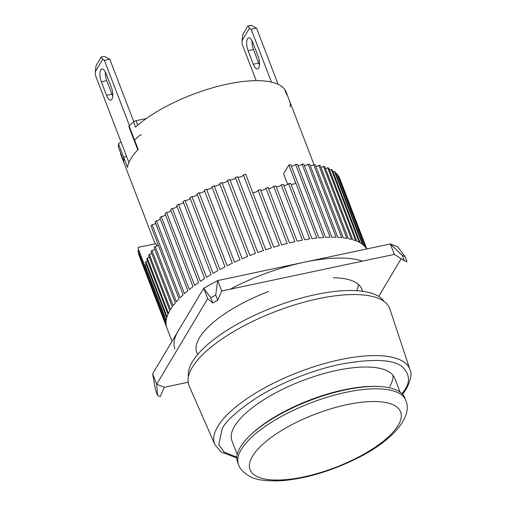 <?xml version="1.0" encoding="UTF-8"?>
<svg xmlns="http://www.w3.org/2000/svg" width="506" height="506" viewBox="0 0 506 506"><rect width="100%" height="100%" fill="white"/><g stroke="black" fill="none" stroke-linecap="round" stroke-linejoin="round"><path stroke-width="0.76" d="M290.223 103.806A2.391 0.841 -21 0 1 290.242 103.882A88.379 31.239 -21 0 1 290.153 107.145M314.024 164.678L286.143 92.035A88.379 31.239 159 0 0 223.336 84.995A88.379 31.239 159 0 0 135.507 127.114L133.508 121.895A88.379 31.239 159 0 0 129.169 126.057A2.391 0.841 -21 0 0 128.897 126.709L134.305 140.788A2.391 0.841 -21 0 1 134.577 140.137A88.379 31.239 -21 0 1 138.91 135.975A2.391 0.841 -21 0 1 141.389 134.817M123.843 161.351A2.391 0.841 -21 0 1 123.825 161.269A88.379 31.239 -21 0 1 123.919 158.005A2.391 0.841 -21 0 1 126.538 156.31A2.391 0.841 159 0 0 124.008 157.777A2.391 0.841 159 0 0 123.919 158.005L118.512 143.925A88.379 31.239 159 0 0 118.423 147.189A2.391 0.841 159 0 0 118.442 147.265A2.391 0.841 159 0 0 118.48 147.341M133.508 121.895A2.391 0.841 -21 0 1 135.987 120.732L146.348 118.537M118.512 143.925A2.391 0.841 -21 0 1 121.136 142.23M247.485 38.842A8.956 3.434 78 0 1 248.629 37.899A8.956 3.434 78 0 1 252.88 42.649L258.085 56.21A8.956 3.434 78 0 1 257.548 68.98A8.956 3.434 78 0 1 253.297 64.23L248.092 50.676A8.956 3.434 78 0 1 247.485 38.842M271.431 82.099L251.147 29.266L249.515 28.115L242.032 40.663L242.216 44.243L256.194 80.656M251.147 29.266L256.542 28.121L278.117 84.325M249.515 28.115L247.908 25.989L242.804 34.547L242.032 40.663M256.542 28.121L251.147 25.3L247.908 25.989M253.297 64.23L258.692 63.086A8.956 3.434 -102 0 0 259.496 64.876M252.077 40.866A8.956 3.434 -102 0 0 253.487 49.531L248.092 50.676M258.692 63.086L253.487 49.531M389.873 308.983A107.487 37.994 159 0 0 318.027 298.774A107.487 37.994 159 0 0 189.2 386.015L214.848 444.521A104.508 36.944 -21 0 1 217.763 426.526A104.508 36.944 -21 0 1 340.108 359.696A104.508 36.944 -21 0 1 409.961 369.627L389.873 308.983M237.225 454.521L231.938 440.739A87.184 30.815 -21 0 1 234.563 426.204A87.184 30.815 -21 0 1 319.596 374.813A87.184 30.815 -21 0 1 394.731 378.254L400.018 392.03M389.702 386.533A87.184 30.815 159 0 0 393.042 375.307M394.047 405.23A80.618 28.494 -21 0 1 357.736 457.462A80.618 28.494 -21 0 1 256.643 476.342A80.618 28.494 -21 0 1 292.955 424.11A80.618 28.494 -21 0 1 394.047 405.23M405.768 400.341A89.575 31.663 -21 0 0 405.761 400.322A89.575 31.663 -21 0 0 398.475 392.934A89.575 31.663 -21 0 0 315.693 401.062A89.575 31.663 -21 0 0 241.217 449.606A89.575 31.663 -21 0 0 238.509 464.521A89.575 31.663 -21 0 0 238.516 464.54L237.599 462.155A89.575 31.663 -21 0 1 240.299 447.215A89.575 31.663 -21 0 1 250.571 434.977L251.994 433.642A87.184 30.815 -21 0 1 344.055 389.803A87.184 30.815 -21 0 1 375.072 386.401L377.027 386.439A89.575 31.663 -21 0 1 404.851 397.956L405.761 400.335M250.571 434.977A89.575 31.663 -21 0 1 345.155 389.936A89.575 31.663 -21 0 1 377.027 386.439M384.098 301.456A105.103 37.153 159 0 0 291.013 301.076A105.103 37.153 159 0 0 192.356 361.841A105.103 37.153 159 0 0 188.453 376.559M100.732 69.961A8.956 3.434 78 0 1 101.877 69.018A8.956 3.434 78 0 1 106.127 73.768L111.333 87.329A8.956 3.434 78 0 1 110.801 100.106A8.956 3.434 78 0 1 106.551 95.356L101.345 81.795A8.956 3.434 78 0 1 100.732 69.961M129.485 125.735L104.4 60.385L102.769 59.234L95.28 71.782L95.463 75.362L128.929 162.534M104.4 60.385L109.796 59.24L133.767 121.687M102.769 59.234L101.162 57.108L96.058 65.666L95.28 71.782M109.796 59.24L104.4 56.419L101.162 57.108M106.551 95.356L111.94 94.211A8.956 3.434 -102 0 0 112.749 95.995M105.324 71.985A8.956 3.434 -102 0 0 106.741 80.65L101.345 81.795M111.94 94.211L106.741 80.65M156.885 246.03L156 243.734L138.214 247.314A107.487 37.994 159 0 0 138.075 248.282L166.101 321.297A107.487 37.994 159 0 0 166.031 323.562L138.005 250.546A107.487 37.994 159 0 0 138.068 251.45L166.095 324.466A107.487 37.994 159 0 0 166.468 326.579L138.442 253.569A107.487 37.994 159 0 0 138.682 254.41L166.708 327.42A107.487 37.994 159 0 0 166.942 328.071L172.027 341.329M366.761 248.958L339.033 176.72A107.487 37.994 159 0 0 338.609 175.949L366.635 248.958A107.487 37.994 159 0 0 365.389 247.187L337.363 174.172A107.487 37.994 159 0 0 336.762 173.476L364.788 246.492A107.487 37.994 159 0 0 363.118 244.898L335.092 171.888A107.487 37.994 159 0 0 334.314 171.275L362.34 244.284A107.487 37.994 159 0 0 360.253 242.893L332.227 169.883A107.487 37.994 159 0 0 331.278 169.346L359.304 242.355A107.487 37.994 159 0 0 356.812 241.172L328.786 168.156A107.487 37.994 159 0 0 327.679 167.714L355.705 240.723A107.487 37.994 159 0 0 352.827 239.749L324.795 166.733A107.487 37.994 159 0 0 323.53 166.379L351.556 239.389A107.487 37.994 159 0 0 348.305 238.63L320.279 165.62A107.487 37.994 159 0 0 318.862 165.354L346.888 238.364A107.487 37.994 159 0 0 343.289 237.826L315.263 164.817A107.487 37.994 159 0 0 313.707 164.646L341.733 237.656A107.487 37.994 159 0 0 337.806 237.346L309.78 164.336A107.487 37.994 159 0 0 308.091 164.254L336.117 237.263A107.487 37.994 159 0 0 331.885 237.187L303.859 164.172A107.487 37.994 159 0 0 302.05 164.191L330.076 237.2A107.487 37.994 159 0 0 325.567 237.346L297.541 164.336A107.487 37.994 159 0 0 295.618 164.444L323.65 237.453A107.487 37.994 159 0 0 318.888 237.833L290.861 164.817A107.487 37.994 159 0 0 288.844 165.019L316.87 238.029A107.487 37.994 159 0 0 311.892 238.63L290.672 183.355A107.487 37.994 159 0 0 288.572 183.646L309.792 238.927A107.487 37.994 159 0 0 304.625 239.749L283.404 184.469A107.487 37.994 159 0 0 281.228 184.854L302.449 240.135A107.487 37.994 159 0 0 297.123 241.172L275.903 185.892A107.487 37.994 159 0 0 273.67 186.366L294.89 241.647A107.487 37.994 159 0 0 289.438 242.893L268.218 187.612A107.487 37.994 159 0 0 265.941 188.169L287.161 243.449A107.487 37.994 159 0 0 281.614 244.904L260.394 189.623A107.487 37.994 159 0 0 258.085 190.262L279.306 245.543A107.487 37.994 159 0 0 273.702 247.187L245.676 174.178A107.487 37.994 159 0 0 243.354 174.893L271.38 247.902A107.487 37.994 159 0 0 265.758 249.73L237.731 176.72A107.487 37.994 159 0 0 235.404 177.511L263.43 250.527A107.487 37.994 159 0 0 257.813 252.526L229.787 179.51A107.487 37.994 159 0 0 227.472 180.37L255.498 253.386A107.487 37.994 159 0 0 249.932 255.543L221.906 182.533A107.487 37.994 159 0 0 219.617 183.457L247.643 256.466A107.487 37.994 159 0 0 242.159 258.775L214.133 185.759A107.487 37.994 159 0 0 211.887 186.739L239.914 259.755A107.487 37.994 159 0 0 234.537 262.19L206.511 189.181A107.487 37.994 159 0 0 204.323 190.212L232.349 263.221A107.487 37.994 159 0 0 227.124 265.776L199.098 192.767A107.487 37.994 159 0 0 196.973 193.842L224.999 266.858A107.487 37.994 159 0 0 219.952 269.515L191.926 196.499A107.487 37.994 159 0 0 189.883 197.618L217.909 270.628A107.487 37.994 159 0 0 213.077 273.366L185.051 200.357A107.487 37.994 159 0 0 183.096 201.508L211.122 274.518A107.487 37.994 159 0 0 206.53 277.326L178.504 204.316A107.487 37.994 159 0 0 176.657 205.487L204.683 278.502A107.487 37.994 159 0 0 200.363 281.361L172.337 208.345A107.487 37.994 159 0 0 170.604 209.541L198.63 282.55A107.487 37.994 159 0 0 194.608 285.441L166.582 212.431A107.487 37.994 159 0 0 164.975 213.633L193.001 286.643A107.487 37.994 159 0 0 189.295 289.552L161.269 216.543A107.487 37.994 159 0 0 159.807 217.744L187.834 290.754A107.487 37.994 159 0 0 184.469 293.657L156.443 220.648A107.487 37.994 159 0 0 155.127 221.849L183.153 294.859A107.487 37.994 159 0 0 180.155 297.743L152.123 224.734A107.487 37.994 159 0 0 150.965 225.916L178.991 298.926A107.487 37.994 159 0 0 176.373 301.772L155.152 246.498A107.487 37.994 159 0 0 154.153 247.662L175.373 302.942A107.487 37.994 159 0 0 173.153 305.732L151.933 250.451A107.487 37.994 159 0 0 151.098 251.596L172.318 306.87A107.487 37.994 159 0 0 170.516 309.59L149.295 254.309A107.487 37.994 159 0 0 148.96 254.866A107.487 37.994 159 0 0 148.637 255.416L169.852 310.697A107.487 37.994 159 0 0 168.473 313.322L147.252 258.041A107.487 37.994 159 0 0 146.772 259.11L167.992 314.39A107.487 37.994 159 0 0 167.037 316.914L145.817 261.634A107.487 37.994 159 0 0 145.519 262.652L166.74 317.932A107.487 37.994 159 0 0 166.227 320.33L145.02 265.043A2.985 1.056 159 0 0 146.253 264.562M362.498 261.14A107.487 37.994 159 0 0 230.129 289.217M339.792 178.688A2.985 1.056 159 0 0 339.842 178.669L366.818 248.946M185.051 200.357A2.985 1.056 159 0 0 187.815 199.971A2.985 1.056 159 0 0 190.142 198.409A2.985 1.056 159 0 0 190.167 198.365M191.926 196.499A2.985 1.056 159 0 0 194.69 196.195A2.985 1.056 159 0 0 197.131 194.595A2.985 1.056 159 0 0 197.201 194.443M199.098 192.767A2.985 1.056 159 0 0 201.843 192.552A2.985 1.056 159 0 0 204.392 190.907A2.985 1.056 159 0 0 204.494 190.667M206.511 189.181A2.985 1.056 159 0 0 209.225 189.054A2.985 1.056 159 0 0 211.887 187.378A2.985 1.056 159 0 0 212.001 187.043M214.133 185.759A2.985 1.056 159 0 0 216.796 185.74A2.985 1.056 159 0 0 219.566 184.026A2.985 1.056 159 0 0 219.674 183.602M221.906 182.533A2.985 1.056 159 0 0 224.506 182.615A2.985 1.056 159 0 0 227.384 180.863A2.985 1.056 159 0 0 227.472 180.37M229.832 179.624A2.985 1.056 159 0 0 232.456 179.662A2.985 1.056 159 0 0 235.29 177.929A2.985 1.056 159 0 0 235.404 177.511M237.833 176.986A2.985 1.056 159 0 0 240.514 176.923A2.985 1.056 159 0 0 243.241 175.221A2.985 1.056 159 0 0 243.354 174.893M252.646 192.324A2.985 1.056 159 0 0 255.372 192.16A2.985 1.056 159 0 0 257.984 190.496A2.985 1.056 159 0 0 258.085 190.262M260.609 190.186A2.985 1.056 159 0 0 263.367 189.933A2.985 1.056 159 0 0 265.871 188.308A2.985 1.056 159 0 0 265.941 188.169M268.49 188.327A2.985 1.056 159 0 0 271.254 187.985A2.985 1.056 159 0 0 273.651 186.398A2.985 1.056 159 0 0 273.67 186.366M358.482 284.461A88.379 31.239 -21 0 1 356.635 290.678A88.379 31.239 -21 0 0 358.482 284.461M291.102 184.475A2.985 1.056 159 0 0 295.643 182.761L288.837 165.032L283.575 173.849L287.629 184.412M155.152 246.498A2.985 1.056 159 0 0 158.378 245.239M145.817 261.634A2.985 1.056 159 0 0 147.486 260.982M147.252 258.041A2.985 1.056 159 0 0 149.333 257.231M149.295 254.309A2.985 1.056 159 0 0 151.775 253.342M151.933 250.451A2.985 1.056 159 0 0 154.792 249.338M152.123 224.734A2.985 1.056 159 0 0 155.696 223.342M156.443 220.648A2.985 1.056 159 0 0 160.339 219.13M161.269 216.543A2.985 1.056 159 0 0 165.468 214.905M166.582 212.431A2.985 1.056 159 0 0 171.047 210.692M172.337 208.345A2.985 1.056 159 0 0 177.049 206.511M178.504 204.316A2.985 1.056 159 0 0 181.192 203.874A2.985 1.056 159 0 0 183.438 202.394M276.225 186.746A2.985 1.056 159 0 0 278.914 186.353A2.985 1.056 159 0 0 281.228 184.854M283.784 185.455A2.985 1.056 159 0 0 288.572 183.646M291.342 166.063A2.985 1.056 159 0 0 295.618 164.444M298.059 165.696A2.985 1.056 159 0 0 302.05 164.191M304.422 165.639A2.985 1.056 159 0 0 308.091 164.254M310.38 165.905A2.985 1.056 159 0 0 313.707 164.646M315.902 166.474A2.985 1.056 159 0 0 318.862 165.354M320.949 167.353A2.985 1.056 159 0 0 323.53 166.379M325.491 168.536A2.985 1.056 159 0 0 327.679 167.714M329.501 170.016A2.985 1.056 159 0 0 331.278 169.346M332.961 171.787A2.985 1.056 159 0 0 334.314 171.275M335.839 173.83A2.985 1.056 159 0 0 336.762 173.476M338.116 176.132A2.985 1.056 159 0 0 338.609 175.949M178.188 331.006A107.487 37.994 159 0 0 174.95 348.931M138.442 253.569A2.985 1.056 159 0 0 138.821 253.417M138.005 250.546A2.985 1.056 159 0 0 138.821 250.23M333.258 277.788A88.379 31.239 -21 0 1 361.809 289.166A88.379 31.239 -21 0 1 362.385 291.228M405.034 256.586L402.346 255.498L404.345 260.716L407.033 261.798L405.034 256.586L397.937 247.023L390.335 243.962L217.694 280.571L203.709 288.211L152.66 373.801L155.576 390.309L157.575 395.528L156.664 384.231L164.26 387.292L188.162 382.226M378.716 296.389L401.182 258.718M404.345 260.716L394.338 254.391L221.698 291.001L217.694 280.571L215.708 295.08L210.762 297.781L212.767 302.999L207.713 298.641L156.664 384.231L152.66 373.801M210.762 297.781L203.709 288.211L207.713 298.641M402.346 255.498L390.335 243.962L394.338 254.391M197.593 354.605L196.79 352.511A88.379 31.239 -21 0 1 268.515 291.519M157.575 395.528L160.263 396.609L164.26 387.292M221.698 291.001L217.706 300.298L215.708 295.08M217.706 300.298L212.767 302.999M118.423 147.189L123.825 161.269A88.379 31.239 -21 0 1 123.919 158.005L127.518 167.391A88.379 31.239 -21 0 1 130.788 158.897A88.379 31.239 -21 0 1 138.176 149.523L134.577 140.137A88.379 31.239 -21 0 1 138.91 135.975M137.803 149.915L134.305 140.788A2.391 0.841 -21 0 1 134.375 140.39A2.391 0.841 -21 0 1 134.577 140.137L129.169 126.057M123.825 161.269L120.422 152.401A88.379 31.239 -21 0 0 121.124 155.38L155.108 243.917M284.834 89.802L286.775 94.862M137.702 125.203L135.987 120.732M236.852 457.222L224.126 452.035L218.775 444.685L222.147 428.835C225.619 421.232 237.086 410.904 256.561 397.842C276.346 385.167 309.451 370.677 340.298 364.288C372.448 358.419 393.168 359.292 402.46 366.901C409.74 374.288 410.423 382.043 404.522 390.158L402.106 393.788M118.442 147.265L120.428 152.445M214.848 444.521L220.913 451.871L236.833 457.968M402.618 394.332L406.394 388.867C410.904 379.835 412.093 373.422 409.961 369.627M405.761 400.322L405.774 400.36C413.212 416.849 392.232 440.998 357.23 458.24C331.386 471.061 306.282 478.543 281.918 480.7C266.048 481.377 255.271 479.897 249.584 476.247C243.449 472.642 239.762 468.746 238.522 464.559L238.509 464.521M361.809 289.166L362.612 291.26"/></g></svg>
